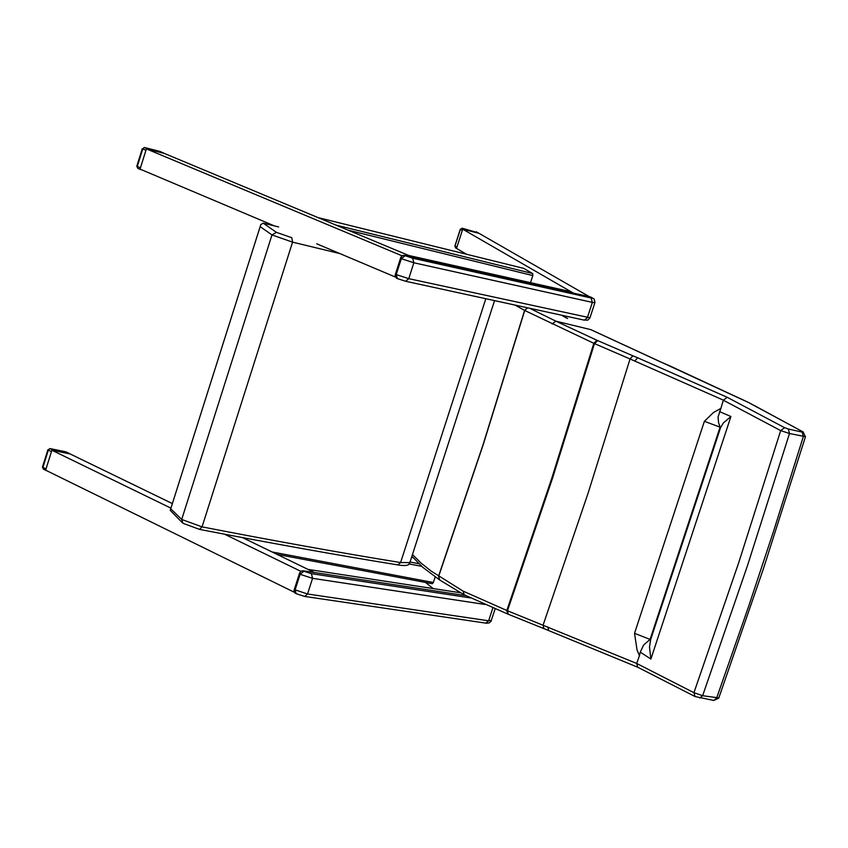 <?xml version="1.0" encoding="UTF-8"?>
<svg xmlns="http://www.w3.org/2000/svg" width="848" height="848" viewBox="0 0 848 848"><rect width="100%" height="100%" fill="white"/><g stroke="black" fill="none" stroke-linecap="round" stroke-linejoin="round"><path stroke-width="1.27" d="M640.261 652.123L639.424 655.705L637.028 649.875L634.516 633.297L650.077 639.434L643.653 644.946L640.261 652.123L650.882 659.034L649.494 647.098L650.607 639.731L650.077 639.434L720.09 427.18L720.63 427.445L650.607 639.731M543.759 628.495L543.102 625.114L588.046 493.324L630.053 358.969L723.376 400.15L720.885 408.386L713.338 412.605L704.391 421.308L634.516 633.297M695.074 696.547L693.929 692.689L636.668 663.443L506.818 610.486L463.05 591.098L431.219 571.117L421.117 563.125L412.467 554.518M636.668 663.443L639.424 655.705M720.885 408.386L718.065 416.972L718.553 422.675L720.09 427.18L704.391 421.308M719.507 411.609L730.923 416.516L723.439 422.898L720.63 427.445M723.355 400.214L780.679 430.604L789.499 433.508L805.462 436.688M730.923 416.516L650.882 659.034M464.206 594.798L463.05 591.098M507.751 613.984L506.818 610.486L551.804 478.198L593.833 343.313L630.053 358.969L632.862 355.789L597.734 340.61L594.469 343.62L552.451 478.473L507.464 610.74L508.249 614.249M637.813 667.27L636.647 663.507M699.717 698.031L702.642 695.71L693.929 692.689L738.661 562.849L780.679 430.604L784.601 427.689L727.213 397.299L723.376 400.15M718.828 697.904L702.642 695.71L747.427 565.807L789.499 433.508L788.354 429.024L784.601 427.689M515.043 305.079L524.594 310.4L483.084 444.628L438.533 576.248L439.635 579.958M463.962 594.671L439.836 580.096L438.66 576.333L483.212 444.712L524.721 310.474L593.833 343.313L596.928 340.249L555.875 321.159L590.759 329.639L661.154 362.181M527.382 307.76L524.721 310.474L527.657 307.824M552.122 323.947L555.875 321.159L529.544 308.237M669.305 365.636L748.657 402.524M748.021 402.259L803.374 432.077M748.307 402.418L591.088 329.745M278.653 226.946L263.219 223.162L260.813 224.572L170.225 510.348L182.246 522.644M260.304 226.755L271.985 234.928L276.427 232.352L263.219 223.162M485.83 298.719L400.595 562.563L397.807 564.906M276.427 232.352L291.797 237.716L292.571 242.146L271.985 234.928L181.705 519.453L170.872 508.927M410.146 561.726L409.87 562.574C409.637 565.436 405.641 566.22 397.882 564.927C336.963 555.069 270.851 543.218 199.556 529.385L182.967 523.29L181.705 519.453L202.057 526.873L199.513 529.375M402.429 255.714L404.21 255.365L590.929 297.139M401.645 256.319L402.652 255.577M401.242 256.764L402.376 255.757M400.828 257.315L400.722 258.439L401.698 256.276M301.252 571.234L303.054 570.789L466.008 595.678M300.478 571.859L301.475 571.096M300.097 572.252L301.188 571.287M299.641 572.856L299.535 574.022L300.51 571.828M466.442 254.23L456.531 248.379L462.711 229.193L573.449 293.122L571.033 291.723L408.747 255.481L413.305 257.389L164.491 153.477L146.397 148.888L402.228 255.873M146.397 148.888L140.047 169.112L274.37 225.886M316.696 243.779L395.369 277.042M589.307 296.652L479.056 233.348L462.711 229.193M530.519 282.67L532.82 275.579L532.714 273.554L523.693 268.381M460.475 592.763L308.025 569.411L314.438 572.527L242.486 537.6M172.377 503.574L70.119 453.945L51.887 450.235L170.925 508.132M224.519 534.187L301.051 571.414M51.887 450.235L45.644 470.174L294.288 592.243M425.484 582.438L433.233 588.586M435.194 576.873L433.36 582.512L432.236 583.678M164.194 153.403L160.102 151.463L144.414 147.478L142.75 148.941L144.51 147.52L163.399 152.841L143.98 147.552M147.711 148.856L146.693 148.962M146.291 149.227L140.153 168.773M140.408 169.261L142.157 170.003M140.768 169.589L137.821 168.36L136.804 166.176L142.284 148.686M457.549 248.983L456.934 248.623M462.605 229.511L456.637 248.061M457.146 248.814L455.715 247.966L454.994 246.047L460.347 229.437L462.065 228.207M478.791 233.274L462.976 229.267M476.311 231.801L476.915 232.034M456.669 247.033L454.899 245.941L460.241 229.352L462.022 230.402M478.304 232.84L462.255 228.229L460.252 229.331M65.561 451.793L66.377 452.09M50.096 448.634L47.901 449.758L48.325 450.118L50.096 448.634L53.212 450.15L69.017 453.373L65.9 451.857L50.096 448.634M69.822 453.892L69.017 453.373M53.212 450.15L52.194 450.299M51.781 450.574L45.739 469.834M46.078 470.386L46.852 470.767M43.64 469.22L42.485 467.015L47.88 449.811M548.561 630.35L547.893 626.958M713.698 700.448L716.602 698.127L748.826 605.843L773.62 531.071L803.332 436.582L802.187 432.109L788.354 429.024M753.353 405.09L748.901 402.652M753.883 405.302L803.141 431.95L805.42 436.826L763.444 568.679L718.754 698.127L713.815 700.459L695.063 696.537L637.728 667.228L543.526 628.453M660.698 361.979L668.86 365.446M727.213 397.299L637.654 357.782L634.834 360.962M637.654 357.782L632.862 355.789M561.524 315.191L566.316 317.915M597.734 340.61L596.928 340.249M494.554 300.616L409.87 562.574L400.595 562.563C339.624 552.652 273.448 540.759 202.057 526.873L292.571 242.146L339.868 253.573M590.261 296.874L592.646 298.051L591.098 297.977L412.637 258.205L404.125 255.343M589.975 317.777L408.768 278.663L396.217 274.593L395.634 274.339L400.722 258.439L401.316 258.704L405.111 255.757M396.853 278.314L395.126 276.13M412.637 258.205L413.866 262.774L592.36 302.397L587.388 317.671L584.283 320.152L405.63 281.26L408.768 278.663L413.866 262.774L401.316 258.704L396.217 274.593L397.415 278.61L405.63 281.26L397.744 278.706M591.098 297.977L592.36 302.397L594.893 302.683L589.922 317.947L587.738 320.162L583.912 320.035M402.535 255.566L404.167 255.354L590.293 296.874L594.172 299.037L594.946 302.524M302.895 570.778L303.913 571.245L300.107 574.319L312.562 578.336L311.386 573.661L303.913 571.245M491.374 620.45L488.649 620.8L307.538 593.992L294.51 589.667L299.535 574.022L300.107 574.319L295.083 589.975L296.1 593.674L304.644 596.43M295.984 593.611L294.033 591.385M492.868 607.846L488.649 620.8L485.777 623.132M485.067 604.465L312.562 578.336L307.538 593.992L304.761 596.451L486.529 623.227L489.116 622.941L490.928 621.446L495.158 608.822M470.746 597.946L311.386 573.661M318.095 217.629L523.852 268.413M532.714 273.554L335.935 225.08M348.03 230.126L532.82 275.579M411.556 557.359L413.018 557.645L411.545 557.39M272.081 551.963L433.36 582.512M421.668 566.347L408.937 563.909M410.167 562.044L418.753 563.687M140.164 167.692L137.259 166.462L142.75 148.941L145.665 150.16M478.081 232.755L463.909 229.151M45.75 468.785L42.919 467.386L48.325 450.118L51.166 451.507M439.412 579.799L422.707 567.248L411.905 556.256M464.195 594.798L507.464 613.92L543.483 628.442M561.811 315.255L567.63 318.541M260.474 225.632L170.437 509.669M395.168 274.964L400.754 257.548M395.104 275.176L396.398 278.144M397.32 278.557L396.525 278.208M465.976 595.667L302.99 570.778L301.347 571.075M294.065 590.25L299.567 573.11M294.002 590.441L293.938 591.257M295.093 593.134L293.949 591.3M523.778 268.381L318.021 217.597M432.374 583.742L276.989 554.348M140.927 169.674L137.821 168.36M136.793 166.208L137.779 168.349M454.899 245.973L455.535 247.849M69.303 453.468L65.741 451.793L49.947 448.581M46.396 470.619L43.396 469.145L42.474 467.068"/></g></svg>
